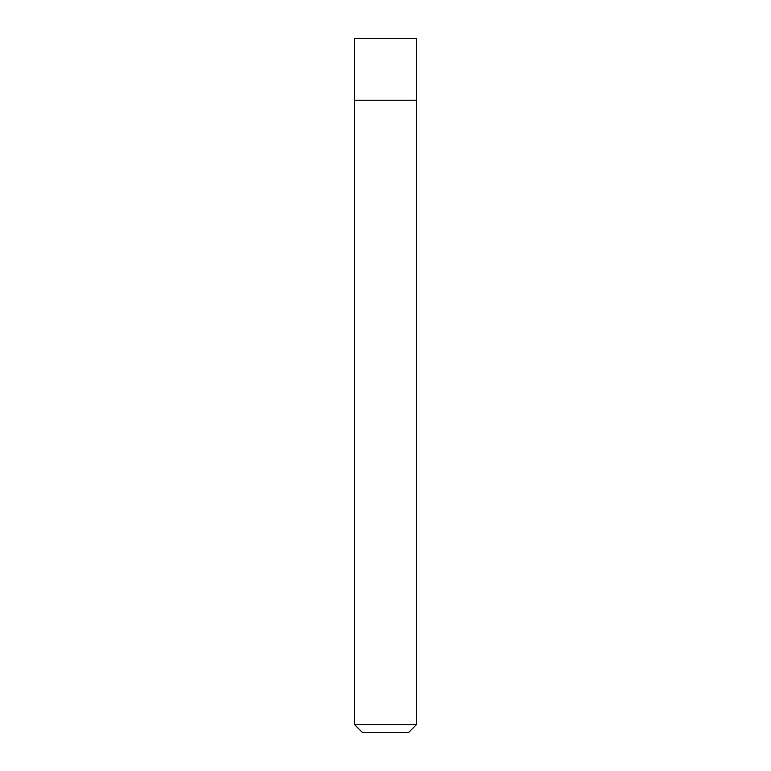 <?xml version="1.0" encoding="UTF-8"?>
<svg xmlns="http://www.w3.org/2000/svg" width="771" height="771" viewBox="0 0 771 771"><rect width="100%" height="100%" fill="white"/><g stroke="black" fill="none" stroke-linecap="round" stroke-linejoin="round"><path stroke-width="1.16" d="M416.34 724.74L408.63 732.45L362.37 732.45L354.66 724.74L416.34 724.74L416.34 38.55L354.66 38.55L354.66 100.23L416.34 100.23L354.66 100.23L354.66 38.55M354.66 724.74L354.66 100.23"/></g></svg>
